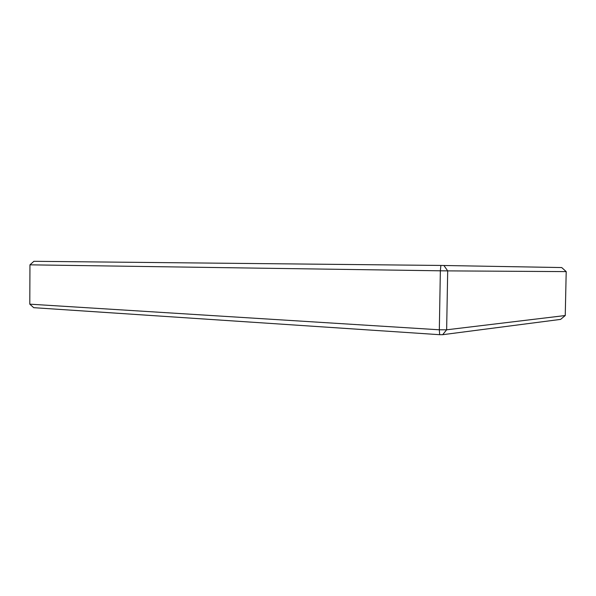 <?xml version="1.0" encoding="UTF-8"?>
<svg xmlns="http://www.w3.org/2000/svg" width="596" height="596" viewBox="0 0 596 596"><rect width="100%" height="100%" fill="white"/><g stroke="black" fill="none" stroke-linecap="round" stroke-linejoin="round"><path stroke-width="0.89" d="M29.949 264.833L29.8 304.161L439.327 329.789L440.355 270.8L29.949 264.833L33.898 261.309L440.876 265.444L561.73 267.559L566.2 271.612L447.693 270.882L446.642 329.804L565.246 315.53L566.2 271.612M565.246 315.53L560.605 319.389L442.672 334.691L439.662 334.691L33.719 307.678L29.8 304.161M439.662 334.691L439.327 329.789L446.642 329.804L442.672 334.691M443.893 265.481L447.693 270.882L440.355 270.8L440.876 265.444"/></g></svg>
